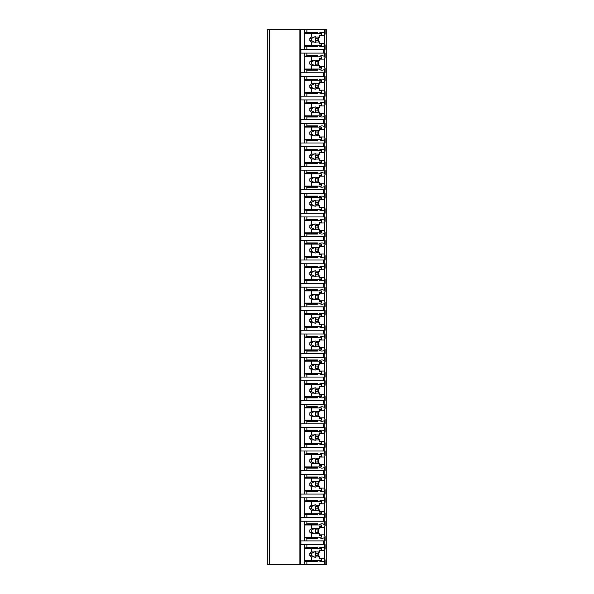 <?xml version="1.0" encoding="UTF-8"?>
<svg xmlns="http://www.w3.org/2000/svg" width="594" height="594" viewBox="0 0 594 594"><rect width="100%" height="100%" fill="white"/><g stroke="black" fill="none" stroke-linecap="round" stroke-linejoin="round"><path stroke-width="0.89" d="M326.73 29.7L267.27 29.7L267.27 564.3L326.73 564.3L326.73 29.7M269.617 29.7L269.617 564.3M324.242 29.7L324.242 32.9L325.133 34.125L324.242 34.912A8.895 6.289 90 0 1 324.74 35.707L324.74 43.355A8.895 6.289 90 0 1 324.242 44.149L325.133 44.936L325.133 49.361L324.242 49.361L324.242 56.304L325.133 57.529L325.133 53.104L300.906 53.104L300.906 49.361L304.715 49.361L304.715 46.087L304.217 46.087L304.217 32.974L304.715 32.974L304.715 29.7M304.715 53.104L304.715 56.385L304.217 56.385L304.217 69.491L304.715 69.491L304.715 72.765L300.906 72.765L300.906 76.515L304.715 76.515L304.715 79.789L304.217 79.789L304.217 92.894L304.715 92.894L304.715 96.176L300.906 96.176L300.906 99.918L304.715 99.918L304.715 103.193L304.217 103.193L304.217 116.305L304.715 116.305L304.715 119.58L300.906 119.58L300.906 123.322L304.715 123.322L304.715 126.604L304.217 126.604L304.217 139.709L304.715 139.709L304.715 142.983L300.906 142.983L300.906 146.733L304.715 146.733L304.715 150.007L304.217 150.007L304.217 163.112L304.715 163.112L304.715 166.394L300.906 166.394L300.906 170.136L304.715 170.136L304.715 173.418L304.217 173.418L304.217 186.523L304.715 186.523L304.715 189.798L300.906 189.798L300.906 193.547L304.715 193.547L304.715 196.822L304.217 196.822L304.217 209.927L304.715 209.927L304.715 213.209L300.906 213.209L300.906 216.951L304.715 216.951L304.715 220.226L304.217 220.226L304.217 233.338L304.715 233.338L304.715 236.612L300.906 236.612L300.906 240.355L304.715 240.355L304.715 243.637L304.217 243.637L304.217 256.742L304.715 256.742L304.715 260.016L300.906 260.016L300.906 263.766L304.715 263.766L304.715 267.04L304.217 267.04L304.217 280.145L304.715 280.145L304.715 283.427L300.906 283.427L300.906 287.169L304.715 287.169L304.715 290.444L304.217 290.444L304.217 303.556L304.715 303.556L304.715 306.831L300.906 306.831L300.906 310.573L304.715 310.573L304.715 313.855L304.217 313.855L304.217 326.96L304.715 326.96L304.715 330.234L300.906 330.234L300.906 333.984L304.715 333.984L304.715 337.258L304.217 337.258L304.217 350.363L304.715 350.363L304.715 353.645L300.906 353.645L300.906 357.388L304.715 357.388L304.715 360.662L304.217 360.662L304.217 373.774L304.715 373.774L304.715 377.049L300.906 377.049L300.906 380.791L304.715 380.791L304.715 384.073L304.217 384.073L304.217 397.178L304.715 397.178L304.715 400.453L300.906 400.453L300.906 404.202L304.715 404.202L304.715 407.477L304.217 407.477L304.217 420.582L304.715 420.582L304.715 423.864L300.906 423.864L300.906 427.606L304.715 427.606L304.715 430.888L304.217 430.888L304.217 443.993L304.715 443.993L304.715 447.267L300.906 447.267L300.906 451.017L304.715 451.017L304.715 454.291L304.217 454.291L304.217 467.396L304.715 467.396L304.715 470.678L300.906 470.678L300.906 474.42L304.715 474.42L304.715 477.695L304.217 477.695L304.217 490.807L304.715 490.807L304.715 494.082L300.906 494.082L300.906 497.824L304.715 497.824L304.715 501.106L304.217 501.106L304.217 514.211L304.715 514.211L304.715 517.485L300.906 517.485L300.906 521.235L304.715 521.235L304.715 524.509L304.217 524.509L304.217 537.615L304.715 537.615L304.715 540.896L300.906 540.896L300.906 544.639L304.715 544.639L304.715 547.913L304.217 547.913L304.217 561.026L304.715 561.026L304.715 564.3M319.609 558.293L324.74 558.293A8.895 6.289 90 0 1 324.242 559.088L325.133 559.875L324.242 561.1L324.242 564.3M325.133 549.064L325.133 544.639L324.242 544.639L324.242 547.839L325.133 549.064L324.242 549.851A8.895 6.289 90 0 1 324.74 550.645L319.609 550.645M325.133 525.653L325.133 521.235L324.242 521.235L324.242 524.435L325.133 525.653L324.242 526.44A8.895 6.289 90 0 1 324.74 527.242L324.74 534.882A8.895 6.289 90 0 1 324.242 535.684L325.133 536.471L324.242 537.696L324.242 540.896L304.715 540.896M325.133 536.471L325.133 540.896L324.242 540.896L324.242 544.639L304.715 544.639M325.133 502.249L325.133 497.824L324.242 497.824L324.242 501.024L325.133 502.249L324.242 503.036A8.895 6.289 90 0 1 324.74 503.838L324.74 511.479A8.895 6.289 90 0 1 324.242 512.28L325.133 513.067L324.242 514.285L324.242 517.485L304.715 517.485M325.133 513.067L325.133 517.485L324.242 517.485L324.242 521.235L304.715 521.235M325.133 478.846L325.133 474.42L324.242 474.42L324.242 477.621L325.133 478.846L324.242 479.633A8.895 6.289 90 0 1 324.74 480.427L324.74 488.075A8.895 6.289 90 0 1 324.242 488.869L325.133 489.656L324.242 490.882L324.242 494.082L304.715 494.082M325.133 489.656L325.133 494.082L324.242 494.082L324.242 497.824L304.715 497.824M325.133 455.435L325.133 451.017L324.242 451.017L324.242 454.217L325.133 455.435L324.242 456.222A8.895 6.289 90 0 1 324.74 457.024L324.74 464.664A8.895 6.289 90 0 1 324.242 465.466L325.133 466.253L324.242 467.478L324.242 470.678L304.715 470.678M325.133 466.253L325.133 470.678L324.242 470.678L324.242 474.42L304.715 474.42M325.133 432.031L325.133 427.606L324.242 427.606L324.242 430.806L325.133 432.031L324.242 432.818A8.895 6.289 90 0 1 324.74 433.62L324.74 441.26A8.895 6.289 90 0 1 324.242 442.055L325.133 442.842L324.242 444.067L324.242 447.267L304.715 447.267M325.133 442.842L325.133 447.267L324.242 447.267L324.242 451.017L304.715 451.017M325.133 408.627L325.133 404.202L324.242 404.202L324.242 407.402L325.133 408.627L324.242 409.415A8.895 6.289 90 0 1 324.74 410.209L324.74 417.849A8.895 6.289 90 0 1 324.242 418.651L325.133 419.438L324.242 420.663L324.242 423.864L304.715 423.864M325.133 419.438L325.133 423.864L324.242 423.864L324.242 427.606L304.715 427.606M325.133 385.216L325.133 380.791L324.242 380.791L324.242 383.991L325.133 385.216L324.242 386.003A8.895 6.289 90 0 1 324.74 386.805L324.74 394.446A8.895 6.289 90 0 1 324.242 395.248L325.133 396.035L324.242 397.252L324.242 400.453L304.715 400.453M325.133 396.035L325.133 400.453L324.242 400.453L324.242 404.202L304.715 404.202M325.133 361.813L325.133 357.388L324.242 357.388L324.242 360.588L325.133 361.813L324.242 362.6A8.895 6.289 90 0 1 324.74 363.402L324.74 371.042A8.895 6.289 90 0 1 324.242 371.837L325.133 372.624L324.242 373.849L324.242 377.049L304.715 377.049M325.133 372.624L325.133 377.049L324.242 377.049L324.242 380.791L304.715 380.791M325.133 338.402L325.133 333.984L324.242 333.984L324.242 337.184L325.133 338.402L324.242 339.189A8.895 6.289 90 0 1 324.74 339.991L324.74 347.631A8.895 6.289 90 0 1 324.242 348.433L325.133 349.22L324.242 350.445L324.242 353.645L304.715 353.645M325.133 349.22L325.133 353.645L324.242 353.645L324.242 357.388L304.715 357.388M325.133 314.998L325.133 310.573L324.242 310.573L324.242 313.773L325.133 314.998L324.242 315.785A8.895 6.289 90 0 1 324.74 316.587L324.74 324.227A8.895 6.289 90 0 1 324.242 325.029L325.133 325.816L324.242 327.034L324.242 330.234L304.715 330.234M325.133 325.816L325.133 330.234L324.242 330.234L324.242 333.984L304.715 333.984M325.133 291.595L325.133 287.169L324.242 287.169L324.242 290.369L325.133 291.595L324.242 292.382A8.895 6.289 90 0 1 324.74 293.176L324.74 300.824A8.895 6.289 90 0 1 324.242 301.618L325.133 302.405L324.242 303.631L324.242 306.831L304.715 306.831M325.133 302.405L325.133 306.831L324.242 306.831L324.242 310.573L304.715 310.573M325.133 268.184L325.133 263.766L324.242 263.766L324.242 266.966L325.133 268.184L324.242 268.971A8.895 6.289 90 0 1 324.74 269.773L324.74 277.413A8.895 6.289 90 0 1 324.242 278.215L325.133 279.002L324.242 280.227L324.242 283.427L304.715 283.427M325.133 279.002L325.133 283.427L324.242 283.427L324.242 287.169L304.715 287.169M325.133 244.78L325.133 240.355L324.242 240.355L324.242 243.555L325.133 244.78L324.242 245.567A8.895 6.289 90 0 1 324.74 246.369L324.74 254.009A8.895 6.289 90 0 1 324.242 254.811L325.133 255.598L324.242 256.816L324.242 260.016L304.715 260.016M325.133 255.598L325.133 260.016L324.242 260.016L324.242 263.766L304.715 263.766M325.133 221.376L325.133 216.951L324.242 216.951L324.242 220.151L325.133 221.376L324.242 222.163A8.895 6.289 90 0 1 324.74 222.958L324.74 230.598A8.895 6.289 90 0 1 324.242 231.4L325.133 232.187L324.242 233.412L324.242 236.612L304.715 236.612M325.133 232.187L325.133 236.612L324.242 236.612L324.242 240.355L304.715 240.355M325.133 197.965L325.133 193.547L324.242 193.547L324.242 196.748L325.133 197.965L324.242 198.752A8.895 6.289 90 0 1 324.74 199.554L324.74 207.195A8.895 6.289 90 0 1 324.242 207.997L325.133 208.784L324.242 210.009L324.242 213.209L304.715 213.209M325.133 208.784L325.133 213.209L324.242 213.209L324.242 216.951L304.715 216.951M325.133 174.562L325.133 170.136L324.242 170.136L324.242 173.337L325.133 174.562L324.242 175.349A8.895 6.289 90 0 1 324.74 176.151L324.74 183.791A8.895 6.289 90 0 1 324.242 184.585L325.133 185.373L324.242 186.598L324.242 189.798L304.715 189.798M325.133 185.373L325.133 189.798L324.242 189.798L324.242 193.547L304.715 193.547M325.133 151.158L325.133 146.733L324.242 146.733L324.242 149.933L325.133 151.158L324.242 151.945A8.895 6.289 90 0 1 324.74 152.74L324.74 160.38A8.895 6.289 90 0 1 324.242 161.182L325.133 161.969L324.242 163.194L324.242 166.394L304.715 166.394M325.133 161.969L325.133 166.394L324.242 166.394L324.242 170.136L304.715 170.136M325.133 127.747L325.133 123.322L324.242 123.322L324.242 126.522L325.133 127.747L324.242 128.534A8.895 6.289 90 0 1 324.74 129.336L324.74 136.976A8.895 6.289 90 0 1 324.242 137.778L325.133 138.565L324.242 139.783L324.242 142.983L304.715 142.983M325.133 138.565L325.133 142.983L324.242 142.983L324.242 146.733L304.715 146.733M325.133 104.344L325.133 99.918L324.242 99.918L324.242 103.118L325.133 104.344L324.242 105.131A8.895 6.289 90 0 1 324.74 105.925L324.74 113.573A8.895 6.289 90 0 1 324.242 114.367L325.133 115.154L324.242 116.379L324.242 119.58L304.715 119.58M325.133 115.154L325.133 119.58L324.242 119.58L324.242 123.322L304.715 123.322M325.133 80.933L325.133 76.515L324.242 76.515L324.242 79.715L325.133 80.933L324.242 81.72A8.895 6.289 90 0 1 324.74 82.521L324.74 90.162A8.895 6.289 90 0 1 324.242 90.964L325.133 91.751L324.242 92.976L324.242 96.176L304.715 96.176M325.133 91.751L325.133 96.176L324.242 96.176L324.242 99.918L304.715 99.918M325.133 57.529L324.242 58.316A8.895 6.289 90 0 1 324.74 59.118L324.74 66.758A8.895 6.289 90 0 1 324.242 67.56L325.133 68.347L324.242 69.565L324.242 72.765L304.715 72.765M325.133 68.347L325.133 72.765L324.242 72.765L324.242 76.515L304.715 76.515M325.133 44.936L324.242 46.161L324.242 49.361L304.715 49.361M318.807 560.558A8.895 6.289 90 0 0 321.926 561.724A8.895 6.289 90 0 0 324.242 561.1M324.74 558.293L324.74 550.645M323.247 53.104L323.247 49.361M305.873 561.026L316.461 561.026L317.456 561.724L306.868 561.724L304.715 561.026M306.868 561.724L306.868 564.3M304.715 32.974L306.868 32.276L317.456 32.276L317.456 33.442M306.868 29.7L306.868 32.276M306.868 544.639L306.868 547.215L317.456 547.215L316.461 547.913L305.873 547.913L306.868 547.215M305.873 547.913L304.715 547.913M317.456 537.147L317.456 538.32L306.868 538.32L304.715 537.615M306.868 538.32L306.868 540.896M306.868 521.235L306.868 523.804L317.456 523.804L317.456 524.977M304.715 524.509L306.868 523.804M317.456 513.743L317.456 514.916L306.868 514.916L304.715 514.211M306.868 514.916L306.868 517.485M306.868 497.824L306.868 500.4L317.456 500.4L317.456 501.574M304.715 501.106L306.868 500.4M317.456 490.34L317.456 491.505L306.868 491.505L304.715 490.807M306.868 491.505L306.868 494.082M306.868 474.42L306.868 476.997L317.456 476.997L317.456 478.163M304.715 477.695L306.868 476.997M317.456 466.929L317.456 468.102L306.868 468.102L304.715 467.396M306.868 468.102L306.868 470.678M306.868 451.017L306.868 453.586L317.456 453.586L317.456 454.759M304.715 454.291L306.868 453.586M317.456 443.525L317.456 444.691L306.868 444.691L304.715 443.993M306.868 444.691L306.868 447.267M306.868 427.606L306.868 430.182L317.456 430.182L317.456 431.355M304.715 430.888L306.868 430.182M317.456 420.114L317.456 421.287L306.868 421.287L304.715 420.582M306.868 421.287L306.868 423.864M306.868 404.202L306.868 406.779L317.456 406.779L317.456 407.944M304.715 407.477L306.868 406.779M317.456 396.71L317.456 397.883L306.868 397.883L304.715 397.178M306.868 397.883L306.868 400.453M306.868 380.791L306.868 383.368L317.456 383.368L317.456 384.541M304.715 384.073L306.868 383.368M317.456 373.307L317.456 374.472L306.868 374.472L304.715 373.774M306.868 374.472L306.868 377.049M306.868 357.388L306.868 359.964L317.456 359.964L317.456 361.13M304.715 360.662L306.868 359.964M317.456 349.896L317.456 351.069L306.868 351.069L304.715 350.363M306.868 351.069L306.868 353.645M306.868 333.984L306.868 336.553L317.456 336.553L317.456 337.726M304.715 337.258L306.868 336.553M317.456 326.492L317.456 327.665L306.868 327.665L304.715 326.96M306.868 327.665L306.868 330.234M306.868 310.573L306.868 313.149L317.456 313.149L317.456 314.323M304.715 313.855L306.868 313.149M317.456 303.089L317.456 304.254L306.868 304.254L304.715 303.556M306.868 304.254L306.868 306.831M306.868 287.169L306.868 289.746L317.456 289.746L317.456 290.912M304.715 290.444L306.868 289.746M317.456 279.677L317.456 280.851L306.868 280.851L304.715 280.145M306.868 280.851L306.868 283.427M306.868 263.766L306.868 266.335L317.456 266.335L317.456 267.508M304.715 267.04L306.868 266.335M317.456 256.274L317.456 257.447L306.868 257.447L304.715 256.742M306.868 257.447L306.868 260.016M306.868 240.355L306.868 242.931L317.456 242.931L317.456 244.104M304.715 243.637L306.868 242.931M317.456 232.87L317.456 234.036L306.868 234.036L304.715 233.338M306.868 234.036L306.868 236.612M306.868 216.951L306.868 219.528L317.456 219.528L317.456 220.693M304.715 220.226L306.868 219.528M317.456 209.459L317.456 210.632L306.868 210.632L304.715 209.927M306.868 210.632L306.868 213.209M306.868 193.547L306.868 196.117L317.456 196.117L317.456 197.29M304.715 196.822L306.868 196.117M317.456 186.056L317.456 187.221L306.868 187.221L304.715 186.523M306.868 187.221L306.868 189.798M306.868 170.136L306.868 172.713L317.456 172.713L317.456 173.886M304.715 173.418L306.868 172.713M317.456 162.645L317.456 163.818L306.868 163.818L304.715 163.112M306.868 163.818L306.868 166.394M306.868 146.733L306.868 149.309L317.456 149.309L317.456 150.475M304.715 150.007L306.868 149.309M317.456 139.241L317.456 140.414L306.868 140.414L304.715 139.709M306.868 140.414L306.868 142.983M306.868 123.322L306.868 125.898L317.456 125.898L317.456 127.071M304.715 126.604L306.868 125.898M317.456 115.837L317.456 117.003L306.868 117.003L304.715 116.305M306.868 117.003L306.868 119.58M306.868 99.918L306.868 102.495L317.456 102.495L317.456 103.66M304.715 103.193L306.868 102.495M317.456 92.426L317.456 93.6L306.868 93.6L304.715 92.894M306.868 93.6L306.868 96.176M306.868 76.515L306.868 79.084L317.456 79.084L317.456 80.257M304.715 79.789L306.868 79.084M317.456 69.023L317.456 70.196L306.868 70.196L304.715 69.491M306.868 70.196L306.868 72.765M306.868 53.104L306.868 55.68L317.456 55.68L317.456 56.853M304.715 56.385L306.868 55.68M317.456 45.619L317.456 46.785L306.868 46.785L304.715 46.087M306.868 46.785L306.868 49.361M317.456 560.558L317.456 561.724M324.242 32.9A8.895 6.289 90 0 0 321.926 32.276A8.895 6.289 90 0 0 318.807 33.442M324.242 547.839A8.895 6.289 90 0 0 321.926 547.215A8.895 6.289 90 0 0 318.807 548.381M317.456 547.215L317.456 548.381M318.807 537.147A8.895 6.289 90 0 0 321.926 538.32A8.895 6.289 90 0 0 324.242 537.696M324.242 524.435A8.895 6.289 90 0 0 321.926 523.804A8.895 6.289 90 0 0 318.807 524.977M318.807 513.743A8.895 6.289 90 0 0 321.926 514.916A8.895 6.289 90 0 0 324.242 514.285M324.242 501.024A8.895 6.289 90 0 0 321.926 500.4A8.895 6.289 90 0 0 318.807 501.574M318.807 490.34A8.895 6.289 90 0 0 321.926 491.505A8.895 6.289 90 0 0 324.242 490.882M324.242 477.621A8.895 6.289 90 0 0 321.926 476.997A8.895 6.289 90 0 0 318.807 478.163M318.807 466.929A8.895 6.289 90 0 0 321.926 468.102A8.895 6.289 90 0 0 324.242 467.478M324.242 454.217A8.895 6.289 90 0 0 321.926 453.586A8.895 6.289 90 0 0 318.807 454.759M318.807 443.525A8.895 6.289 90 0 0 321.926 444.691A8.895 6.289 90 0 0 324.242 444.067M324.242 430.806A8.895 6.289 90 0 0 321.926 430.182A8.895 6.289 90 0 0 318.807 431.355M318.807 420.114A8.895 6.289 90 0 0 321.926 421.287A8.895 6.289 90 0 0 324.242 420.663M324.242 407.402A8.895 6.289 90 0 0 321.926 406.779A8.895 6.289 90 0 0 318.807 407.944M318.807 396.71A8.895 6.289 90 0 0 321.926 397.883A8.895 6.289 90 0 0 324.242 397.252M324.242 383.991A8.895 6.289 90 0 0 321.926 383.368A8.895 6.289 90 0 0 318.807 384.541M318.807 373.307A8.895 6.289 90 0 0 321.926 374.472A8.895 6.289 90 0 0 324.242 373.849M324.242 360.588A8.895 6.289 90 0 0 321.926 359.964A8.895 6.289 90 0 0 318.807 361.13M318.807 349.896A8.895 6.289 90 0 0 321.926 351.069A8.895 6.289 90 0 0 324.242 350.445M324.242 337.184A8.895 6.289 90 0 0 321.926 336.553A8.895 6.289 90 0 0 318.807 337.726M318.807 326.492A8.895 6.289 90 0 0 321.926 327.665A8.895 6.289 90 0 0 324.242 327.034M324.242 313.773A8.895 6.289 90 0 0 321.926 313.149A8.895 6.289 90 0 0 318.807 314.323M318.807 303.089A8.895 6.289 90 0 0 321.926 304.254A8.895 6.289 90 0 0 324.242 303.631M324.242 290.369A8.895 6.289 90 0 0 321.926 289.746A8.895 6.289 90 0 0 318.807 290.912M318.807 279.677A8.895 6.289 90 0 0 321.926 280.851A8.895 6.289 90 0 0 324.242 280.227M324.242 266.966A8.895 6.289 90 0 0 321.926 266.335A8.895 6.289 90 0 0 318.807 267.508M318.807 256.274A8.895 6.289 90 0 0 321.926 257.447A8.895 6.289 90 0 0 324.242 256.816M324.242 243.555A8.895 6.289 90 0 0 321.926 242.931A8.895 6.289 90 0 0 318.807 244.104M318.807 232.87A8.895 6.289 90 0 0 321.926 234.036A8.895 6.289 90 0 0 324.242 233.412M324.242 220.151A8.895 6.289 90 0 0 321.926 219.528A8.895 6.289 90 0 0 318.807 220.693M318.807 209.459A8.895 6.289 90 0 0 321.926 210.632A8.895 6.289 90 0 0 324.242 210.009M324.242 196.748A8.895 6.289 90 0 0 321.926 196.117A8.895 6.289 90 0 0 318.807 197.29M318.807 186.056A8.895 6.289 90 0 0 321.926 187.221A8.895 6.289 90 0 0 324.242 186.598M324.242 173.337A8.895 6.289 90 0 0 321.926 172.713A8.895 6.289 90 0 0 318.807 173.886M318.807 162.645A8.895 6.289 90 0 0 321.926 163.818A8.895 6.289 90 0 0 324.242 163.194M324.242 149.933A8.895 6.289 90 0 0 321.926 149.309A8.895 6.289 90 0 0 318.807 150.475M318.807 139.241A8.895 6.289 90 0 0 321.926 140.414A8.895 6.289 90 0 0 324.242 139.783M324.242 126.522A8.895 6.289 90 0 0 321.926 125.898A8.895 6.289 90 0 0 318.807 127.071M318.807 115.837A8.895 6.289 90 0 0 321.926 117.003A8.895 6.289 90 0 0 324.242 116.379M324.242 103.118A8.895 6.289 90 0 0 321.926 102.495A8.895 6.289 90 0 0 318.807 103.66M318.807 92.426A8.895 6.289 90 0 0 321.926 93.6A8.895 6.289 90 0 0 324.242 92.976M324.242 79.715A8.895 6.289 90 0 0 321.926 79.084A8.895 6.289 90 0 0 318.807 80.257M318.807 69.023A8.895 6.289 90 0 0 321.926 70.196A8.895 6.289 90 0 0 324.242 69.565M324.242 56.304A8.895 6.289 90 0 0 321.926 55.68A8.895 6.289 90 0 0 318.807 56.853M318.807 45.619A8.895 6.289 90 0 0 321.926 46.785A8.895 6.289 90 0 0 324.242 46.161M309.184 561.026L309.184 560.558M309.184 548.381L309.184 547.913M318.614 556.17L318.614 552.769M304.217 548.381L321.428 548.381L321.428 550.022L319.609 550.022L319.609 551.975L316.149 551.975A2.807 1.982 90 0 0 315.243 551.663A2.807 1.982 90 0 0 314.33 551.975L311.501 551.975L309.845 553.296L309.845 555.642L311.776 555.642L314.33 556.964L311.501 556.964L311.501 560.558L321.428 560.558L321.428 558.917L319.609 558.917L319.609 556.964L316.149 556.964L315.392 555.642L317.953 555.642L319.609 556.964M311.501 548.381L311.501 551.975M314.33 556.964A2.807 1.982 90 0 0 315.243 557.276A2.807 1.982 90 0 0 316.149 556.964M319.609 551.975L317.953 553.296L317.953 555.642M315.392 555.642A2.807 1.982 90 0 0 315.392 553.296L317.953 553.296M315.392 553.296L316.149 551.975M314.33 551.975L311.776 553.296A2.807 1.982 90 0 0 311.776 555.642M309.845 553.296L311.776 553.296M309.845 555.642L311.501 556.964M304.217 560.558L311.501 560.558M305.873 32.974L316.461 32.974L317.456 32.276M317.456 46.785L316.461 46.087L305.873 46.087M309.184 46.087L309.184 45.619M309.184 33.442L309.184 32.974M318.614 41.231L318.614 37.83M324.74 43.355L319.609 43.355M324.74 35.707L319.609 35.707M304.217 33.442L321.428 33.442L321.428 35.083L319.609 35.083L319.609 37.036L316.149 37.036A2.807 1.982 90 0 0 315.243 36.724A2.807 1.982 90 0 0 314.33 37.036L311.501 37.036L309.845 38.358L309.845 40.704L311.776 40.704L314.33 42.026L311.501 42.026L311.501 45.619L321.428 45.619L321.428 43.978L319.609 43.978L319.609 42.026L316.149 42.026L315.392 40.704L317.953 40.704L319.609 42.026M311.501 33.442L311.501 37.036M314.33 42.026A2.807 1.982 90 0 0 315.243 42.337A2.807 1.982 90 0 0 316.149 42.026M319.609 37.036L317.953 38.358L317.953 40.704M315.392 40.704A2.807 1.982 90 0 0 315.392 38.358L317.953 38.358M315.392 38.358L316.149 37.036M314.33 37.036L311.776 38.358A2.807 1.982 90 0 0 311.776 40.704M309.845 38.358L311.776 38.358M309.845 40.704L311.501 42.026M304.217 45.619L311.501 45.619M323.247 544.639L323.247 540.896M317.456 538.32L316.461 537.615L305.873 537.615M305.873 524.509L316.461 524.509L317.456 523.804M309.184 524.977L309.184 524.509M324.74 527.242L319.609 527.242M324.74 534.882L319.609 534.882M318.614 532.766L318.614 529.365M309.184 537.615L309.184 537.147M304.217 524.977L321.428 524.977L321.428 526.618L319.609 526.618L319.609 528.571L316.149 528.571A2.807 1.982 90 0 0 315.243 528.252A2.807 1.982 90 0 0 314.33 528.571L311.501 528.571L309.845 529.893L309.845 532.231L311.776 532.231L314.33 533.561L311.501 533.561L311.501 537.147L321.428 537.147L321.428 535.513L319.609 535.513L319.609 533.561L316.149 533.561L315.392 532.231L317.953 532.231L319.609 533.561M311.501 524.977L311.501 528.571M314.33 533.561A2.807 1.982 90 0 0 315.243 533.872A2.807 1.982 90 0 0 316.149 533.561M319.609 528.571L317.953 529.893L317.953 532.231M315.392 532.231A2.807 1.982 90 0 0 315.392 529.893L317.953 529.893M315.392 529.893L316.149 528.571M314.33 528.571L311.776 529.893A2.807 1.982 90 0 0 311.776 532.231M309.845 529.893L311.776 529.893M309.845 532.231L311.501 533.561M304.217 537.147L311.501 537.147M323.247 521.235L323.247 517.485M317.456 514.916L316.461 514.211L305.873 514.211M305.873 501.106L316.461 501.106L317.456 500.4M309.184 501.574L309.184 501.106M324.74 503.838L319.609 503.838M324.74 511.479L319.609 511.479M318.614 509.355L318.614 505.954M309.184 514.211L309.184 513.743M304.217 501.574L321.428 501.574L321.428 503.207L319.609 503.207L319.609 505.16L316.149 505.16A2.807 1.982 90 0 0 315.243 504.848A2.807 1.982 90 0 0 314.33 505.16L311.501 505.16L309.845 506.489L309.845 508.828L311.776 508.828L314.33 510.149L311.501 510.149L311.501 513.743L321.428 513.743L321.428 512.102L319.609 512.102L319.609 510.149L316.149 510.149L315.392 508.828L317.953 508.828L319.609 510.149M311.501 501.574L311.501 505.16M314.33 510.149A2.807 1.982 90 0 0 315.243 510.469A2.807 1.982 90 0 0 316.149 510.149M319.609 505.16L317.953 506.489L317.953 508.828M315.392 508.828A2.807 1.982 90 0 0 315.392 506.489L317.953 506.489M315.392 506.489L316.149 505.16M314.33 505.16L311.776 506.489A2.807 1.982 90 0 0 311.776 508.828M309.845 506.489L311.776 506.489M309.845 508.828L311.501 510.149M304.217 513.743L311.501 513.743M323.247 497.824L323.247 494.082M317.456 491.505L316.461 490.807L305.873 490.807M305.873 477.695L316.461 477.695L317.456 476.997M309.184 478.163L309.184 477.695M324.74 480.427L319.609 480.427M324.74 488.075L319.609 488.075M318.614 485.951L318.614 482.551M309.184 490.807L309.184 490.34M304.217 478.163L321.428 478.163L321.428 479.804L319.609 479.804L319.609 481.756L316.149 481.756A2.807 1.982 90 0 0 315.243 481.444A2.807 1.982 90 0 0 314.33 481.756L311.501 481.756L309.845 483.078L309.845 485.424L311.776 485.424L314.33 486.746L311.501 486.746L311.501 490.34L321.428 490.34L321.428 488.699L319.609 488.699L319.609 486.746L316.149 486.746L315.392 485.424L317.953 485.424L319.609 486.746M311.501 478.163L311.501 481.756M314.33 486.746A2.807 1.982 90 0 0 315.243 487.058A2.807 1.982 90 0 0 316.149 486.746M319.609 481.756L317.953 483.078L317.953 485.424M315.392 485.424A2.807 1.982 90 0 0 315.392 483.078L317.953 483.078M315.392 483.078L316.149 481.756M314.33 481.756L311.776 483.078A2.807 1.982 90 0 0 311.776 485.424M309.845 483.078L311.776 483.078M309.845 485.424L311.501 486.746M304.217 490.34L311.501 490.34M323.247 474.42L323.247 470.678M317.456 468.102L316.461 467.396L305.873 467.396M305.873 454.291L316.461 454.291L317.456 453.586M309.184 454.759L309.184 454.291M324.74 457.024L319.609 457.024M324.74 464.664L319.609 464.664M318.614 462.548L318.614 459.147M309.184 467.396L309.184 466.929M304.217 454.759L321.428 454.759L321.428 456.4L319.609 456.4L319.609 458.353L316.149 458.353A2.807 1.982 90 0 0 315.243 458.033A2.807 1.982 90 0 0 314.33 458.353L311.501 458.353L309.845 459.674L309.845 462.013L311.776 462.013L314.33 463.342L311.501 463.342L311.501 466.929L321.428 466.929L321.428 465.288L319.609 465.288L319.609 463.342L316.149 463.342L315.392 462.013L317.953 462.013L319.609 463.342M311.501 454.759L311.501 458.353M314.33 463.342A2.807 1.982 90 0 0 315.243 463.654A2.807 1.982 90 0 0 316.149 463.342M319.609 458.353L317.953 459.674L317.953 462.013M315.392 462.013A2.807 1.982 90 0 0 315.392 459.674L317.953 459.674M315.392 459.674L316.149 458.353M314.33 458.353L311.776 459.674A2.807 1.982 90 0 0 311.776 462.013M309.845 459.674L311.776 459.674M309.845 462.013L311.501 463.342M304.217 466.929L311.501 466.929M323.247 451.017L323.247 447.267M317.456 444.691L316.461 443.993L305.873 443.993M305.873 430.888L316.461 430.888L317.456 430.182M309.184 431.355L309.184 430.888M324.74 433.62L319.609 433.62M324.74 441.26L319.609 441.26M318.614 439.137L318.614 435.736M309.184 443.993L309.184 443.525M304.217 431.355L321.428 431.355L321.428 432.989L319.609 432.989L319.609 434.942L316.149 434.942A2.807 1.982 90 0 0 315.243 434.63A2.807 1.982 90 0 0 314.33 434.942L311.501 434.942L309.845 436.271L309.845 438.61L311.776 438.61L314.33 439.931L311.501 439.931L311.501 443.525L321.428 443.525L321.428 441.884L319.609 441.884L319.609 439.931L316.149 439.931L315.392 438.61L317.953 438.61L319.609 439.931M311.501 431.355L311.501 434.942M314.33 439.931A2.807 1.982 90 0 0 315.243 440.243A2.807 1.982 90 0 0 316.149 439.931M319.609 434.942L317.953 436.271L317.953 438.61M315.392 438.61A2.807 1.982 90 0 0 315.392 436.271L317.953 436.271M315.392 436.271L316.149 434.942M314.33 434.942L311.776 436.271A2.807 1.982 90 0 0 311.776 438.61M309.845 436.271L311.776 436.271M309.845 438.61L311.501 439.931M304.217 443.525L311.501 443.525M323.247 427.606L323.247 423.864M317.456 421.287L316.461 420.582L305.873 420.582M305.873 407.477L316.461 407.477L317.456 406.779M309.184 407.944L309.184 407.477M324.74 410.209L319.609 410.209M324.74 417.849L319.609 417.849M318.614 415.733L318.614 412.333M309.184 420.582L309.184 420.114M304.217 407.944L321.428 407.944L321.428 409.585L319.609 409.585L319.609 411.538L316.149 411.538A2.807 1.982 90 0 0 315.243 411.226A2.807 1.982 90 0 0 314.33 411.538L311.501 411.538L309.845 412.86L309.845 415.199L311.776 415.199L314.33 416.528L311.501 416.528L311.501 420.114L321.428 420.114L321.428 418.48L319.609 418.48L319.609 416.528L316.149 416.528L315.392 415.199L317.953 415.199L319.609 416.528M311.501 407.944L311.501 411.538M314.33 416.528A2.807 1.982 90 0 0 315.243 416.839A2.807 1.982 90 0 0 316.149 416.528M319.609 411.538L317.953 412.86L317.953 415.199M315.392 415.199A2.807 1.982 90 0 0 315.392 412.86L317.953 412.86M315.392 412.86L316.149 411.538M314.33 411.538L311.776 412.86A2.807 1.982 90 0 0 311.776 415.199M309.845 412.86L311.776 412.86M309.845 415.199L311.501 416.528M304.217 420.114L311.501 420.114M323.247 404.202L323.247 400.453M317.456 397.883L316.461 397.178L305.873 397.178M305.873 384.073L316.461 384.073L317.456 383.368M309.184 384.541L309.184 384.073M324.74 386.805L319.609 386.805M324.74 394.446L319.609 394.446M318.614 392.322L318.614 388.921M309.184 397.178L309.184 396.71M304.217 384.541L321.428 384.541L321.428 386.182L319.609 386.182L319.609 388.127L316.149 388.127A2.807 1.982 90 0 0 315.243 387.815A2.807 1.982 90 0 0 314.33 388.127L311.501 388.127L309.845 389.456L309.845 391.795L311.776 391.795L314.33 393.117L311.501 393.117L311.501 396.71L321.428 396.71L321.428 395.069L319.609 395.069L319.609 393.117L316.149 393.117L315.392 391.795L317.953 391.795L319.609 393.117M311.501 384.541L311.501 388.127M314.33 393.117A2.807 1.982 90 0 0 315.243 393.436A2.807 1.982 90 0 0 316.149 393.117M319.609 388.127L317.953 389.456L317.953 391.795M315.392 391.795A2.807 1.982 90 0 0 315.392 389.456L317.953 389.456M315.392 389.456L316.149 388.127M314.33 388.127L311.776 389.456A2.807 1.982 90 0 0 311.776 391.795M309.845 389.456L311.776 389.456M309.845 391.795L311.501 393.117M304.217 396.71L311.501 396.71M323.247 380.791L323.247 377.049M317.456 374.472L316.461 373.774L305.873 373.774M305.873 360.662L316.461 360.662L317.456 359.964M309.184 361.13L309.184 360.662M324.74 363.402L319.609 363.402M324.74 371.042L319.609 371.042M318.614 368.919L318.614 365.518M309.184 373.774L309.184 373.307M304.217 361.13L321.428 361.13L321.428 362.771L319.609 362.771L319.609 364.723L316.149 364.723A2.807 1.982 90 0 0 315.243 364.412A2.807 1.982 90 0 0 314.33 364.723L311.501 364.723L309.845 366.045L309.845 368.391L311.776 368.391L314.33 369.713L311.501 369.713L311.501 373.307L321.428 373.307L321.428 371.666L319.609 371.666L319.609 369.713L316.149 369.713L315.392 368.391L317.953 368.391L319.609 369.713M311.501 361.13L311.501 364.723M314.33 369.713A2.807 1.982 90 0 0 315.243 370.025A2.807 1.982 90 0 0 316.149 369.713M319.609 364.723L317.953 366.045L317.953 368.391M315.392 368.391A2.807 1.982 90 0 0 315.392 366.045L317.953 366.045M315.392 366.045L316.149 364.723M314.33 364.723L311.776 366.045A2.807 1.982 90 0 0 311.776 368.391M309.845 366.045L311.776 366.045M309.845 368.391L311.501 369.713M304.217 373.307L311.501 373.307M323.247 357.388L323.247 353.645M317.456 351.069L316.461 350.363L305.873 350.363M305.873 337.258L316.461 337.258L317.456 336.553M309.184 337.726L309.184 337.258M324.74 339.991L319.609 339.991M324.74 347.631L319.609 347.631M318.614 345.515L318.614 342.114M309.184 350.363L309.184 349.896M304.217 337.726L321.428 337.726L321.428 339.367L319.609 339.367L319.609 341.32L316.149 341.32A2.807 1.982 90 0 0 315.243 341.001A2.807 1.982 90 0 0 314.33 341.32L311.501 341.32L309.845 342.641L309.845 344.98L311.776 344.98L314.33 346.309L311.501 346.309L311.501 349.896L321.428 349.896L321.428 348.262L319.609 348.262L319.609 346.309L316.149 346.309L315.392 344.98L317.953 344.98L319.609 346.309M311.501 337.726L311.501 341.32M314.33 346.309A2.807 1.982 90 0 0 315.243 346.621A2.807 1.982 90 0 0 316.149 346.309M319.609 341.32L317.953 342.641L317.953 344.98M315.392 344.98A2.807 1.982 90 0 0 315.392 342.641L317.953 342.641M315.392 342.641L316.149 341.32M314.33 341.32L311.776 342.641A2.807 1.982 90 0 0 311.776 344.98M309.845 342.641L311.776 342.641M309.845 344.98L311.501 346.309M304.217 349.896L311.501 349.896M323.247 333.984L323.247 330.234M317.456 327.665L316.461 326.96L305.873 326.96M305.873 313.855L316.461 313.855L317.456 313.149M309.184 314.323L309.184 313.855M324.74 316.587L319.609 316.587M324.74 324.227L319.609 324.227M318.614 322.104L318.614 318.703M309.184 326.96L309.184 326.492M304.217 314.323L321.428 314.323L321.428 315.956L319.609 315.956L319.609 317.909L316.149 317.909A2.807 1.982 90 0 0 315.243 317.597A2.807 1.982 90 0 0 314.33 317.909L311.501 317.909L309.845 319.238L309.845 321.577L311.776 321.577L314.33 322.898L311.501 322.898L311.501 326.492L321.428 326.492L321.428 324.851L319.609 324.851L319.609 322.898L316.149 322.898L315.392 321.577L317.953 321.577L319.609 322.898M311.501 314.323L311.501 317.909M314.33 322.898A2.807 1.982 90 0 0 315.243 323.218A2.807 1.982 90 0 0 316.149 322.898M319.609 317.909L317.953 319.238L317.953 321.577M315.392 321.577A2.807 1.982 90 0 0 315.392 319.238L317.953 319.238M315.392 319.238L316.149 317.909M314.33 317.909L311.776 319.238A2.807 1.982 90 0 0 311.776 321.577M309.845 319.238L311.776 319.238M309.845 321.577L311.501 322.898M304.217 326.492L311.501 326.492M323.247 310.573L323.247 306.831M317.456 304.254L316.461 303.556L305.873 303.556M305.873 290.444L316.461 290.444L317.456 289.746M309.184 290.912L309.184 290.444M324.74 293.176L319.609 293.176M324.74 300.824L319.609 300.824M318.614 298.7L318.614 295.3M309.184 303.556L309.184 303.089M304.217 290.912L321.428 290.912L321.428 292.552L319.609 292.552L319.609 294.505L316.149 294.505A2.807 1.982 90 0 0 315.243 294.193A2.807 1.982 90 0 0 314.33 294.505L311.501 294.505L309.845 295.827L309.845 298.173L311.776 298.173L314.33 299.495L311.501 299.495L311.501 303.089L321.428 303.089L321.428 301.448L319.609 301.448L319.609 299.495L316.149 299.495L315.392 298.173L317.953 298.173L319.609 299.495M311.501 290.912L311.501 294.505M314.33 299.495A2.807 1.982 90 0 0 315.243 299.807A2.807 1.982 90 0 0 316.149 299.495M319.609 294.505L317.953 295.827L317.953 298.173M315.392 298.173A2.807 1.982 90 0 0 315.392 295.827L317.953 295.827M315.392 295.827L316.149 294.505M314.33 294.505L311.776 295.827A2.807 1.982 90 0 0 311.776 298.173M309.845 295.827L311.776 295.827M309.845 298.173L311.501 299.495M304.217 303.089L311.501 303.089M323.247 287.169L323.247 283.427M317.456 280.851L316.461 280.145L305.873 280.145M305.873 267.04L316.461 267.04L317.456 266.335M309.184 267.508L309.184 267.04M324.74 269.773L319.609 269.773M324.74 277.413L319.609 277.413M318.614 275.297L318.614 271.896M309.184 280.145L309.184 279.677M304.217 267.508L321.428 267.508L321.428 269.149L319.609 269.149L319.609 271.102L316.149 271.102A2.807 1.982 90 0 0 315.243 270.782A2.807 1.982 90 0 0 314.33 271.102L311.501 271.102L309.845 272.423L309.845 274.762L311.776 274.762L314.33 276.091L311.501 276.091L311.501 279.677L321.428 279.677L321.428 278.044L319.609 278.044L319.609 276.091L316.149 276.091L315.392 274.762L317.953 274.762L319.609 276.091M311.501 267.508L311.501 271.102M314.33 276.091A2.807 1.982 90 0 0 315.243 276.403A2.807 1.982 90 0 0 316.149 276.091M319.609 271.102L317.953 272.423L317.953 274.762M315.392 274.762A2.807 1.982 90 0 0 315.392 272.423L317.953 272.423M315.392 272.423L316.149 271.102M314.33 271.102L311.776 272.423A2.807 1.982 90 0 0 311.776 274.762M309.845 272.423L311.776 272.423M309.845 274.762L311.501 276.091M304.217 279.677L311.501 279.677M323.247 263.766L323.247 260.016M317.456 257.447L316.461 256.742L305.873 256.742M305.873 243.637L316.461 243.637L317.456 242.931M309.184 244.104L309.184 243.637M324.74 246.369L319.609 246.369M324.74 254.009L319.609 254.009M318.614 251.886L318.614 248.485M309.184 256.742L309.184 256.274M304.217 244.104L321.428 244.104L321.428 245.738L319.609 245.738L319.609 247.691L316.149 247.691A2.807 1.982 90 0 0 315.243 247.379A2.807 1.982 90 0 0 314.33 247.691L311.501 247.691L309.845 249.02L309.845 251.359L311.776 251.359L314.33 252.68L311.501 252.68L311.501 256.274L321.428 256.274L321.428 254.633L319.609 254.633L319.609 252.68L316.149 252.68L315.392 251.359L317.953 251.359L319.609 252.68M311.501 244.104L311.501 247.691M314.33 252.68A2.807 1.982 90 0 0 315.243 252.999A2.807 1.982 90 0 0 316.149 252.68M319.609 247.691L317.953 249.02L317.953 251.359M315.392 251.359A2.807 1.982 90 0 0 315.392 249.02L317.953 249.02M315.392 249.02L316.149 247.691M314.33 247.691L311.776 249.02A2.807 1.982 90 0 0 311.776 251.359M309.845 249.02L311.776 249.02M309.845 251.359L311.501 252.68M304.217 256.274L311.501 256.274M323.247 240.355L323.247 236.612M317.456 234.036L316.461 233.338L305.873 233.338M305.873 220.226L316.461 220.226L317.456 219.528M309.184 220.693L309.184 220.226M324.74 222.958L319.609 222.958M324.74 230.598L319.609 230.598M318.614 228.482L318.614 225.081M309.184 233.338L309.184 232.87M304.217 220.693L321.428 220.693L321.428 222.334L319.609 222.334L319.609 224.287L316.149 224.287A2.807 1.982 90 0 0 315.243 223.975A2.807 1.982 90 0 0 314.33 224.287L311.501 224.287L309.845 225.609L309.845 227.955L311.776 227.955L314.33 229.277L311.501 229.277L311.501 232.87L321.428 232.87L321.428 231.229L319.609 231.229L319.609 229.277L316.149 229.277L315.392 227.955L317.953 227.955L319.609 229.277M311.501 220.693L311.501 224.287M314.33 229.277A2.807 1.982 90 0 0 315.243 229.588A2.807 1.982 90 0 0 316.149 229.277M319.609 224.287L317.953 225.609L317.953 227.955M315.392 227.955A2.807 1.982 90 0 0 315.392 225.609L317.953 225.609M315.392 225.609L316.149 224.287M314.33 224.287L311.776 225.609A2.807 1.982 90 0 0 311.776 227.955M309.845 225.609L311.776 225.609M309.845 227.955L311.501 229.277M304.217 232.87L311.501 232.87M323.247 216.951L323.247 213.209M317.456 210.632L316.461 209.927L305.873 209.927M305.873 196.822L316.461 196.822L317.456 196.117M309.184 197.29L309.184 196.822M324.74 199.554L319.609 199.554M324.74 207.195L319.609 207.195M318.614 205.078L318.614 201.678M309.184 209.927L309.184 209.459M304.217 197.29L321.428 197.29L321.428 198.931L319.609 198.931L319.609 200.883L316.149 200.883A2.807 1.982 90 0 0 315.243 200.564A2.807 1.982 90 0 0 314.33 200.883L311.501 200.883L309.845 202.205L309.845 204.544L311.776 204.544L314.33 205.873L311.501 205.873L311.501 209.459L321.428 209.459L321.428 207.818L319.609 207.818L319.609 205.873L316.149 205.873L315.392 204.544L317.953 204.544L319.609 205.873M311.501 197.29L311.501 200.883M314.33 205.873A2.807 1.982 90 0 0 315.243 206.185A2.807 1.982 90 0 0 316.149 205.873M319.609 200.883L317.953 202.205L317.953 204.544M315.392 204.544A2.807 1.982 90 0 0 315.392 202.205L317.953 202.205M315.392 202.205L316.149 200.883M314.33 200.883L311.776 202.205A2.807 1.982 90 0 0 311.776 204.544M309.845 202.205L311.776 202.205M309.845 204.544L311.501 205.873M304.217 209.459L311.501 209.459M323.247 193.547L323.247 189.798M317.456 187.221L316.461 186.523L305.873 186.523M305.873 173.418L316.461 173.418L317.456 172.713M309.184 173.886L309.184 173.418M324.74 176.151L319.609 176.151M324.74 183.791L319.609 183.791M318.614 181.667L318.614 178.267M309.184 186.523L309.184 186.056M304.217 173.886L321.428 173.886L321.428 175.52L319.609 175.52L319.609 177.472L316.149 177.472A2.807 1.982 90 0 0 315.243 177.161A2.807 1.982 90 0 0 314.33 177.472L311.501 177.472L309.845 178.801L309.845 181.14L311.776 181.14L314.33 182.462L311.501 182.462L311.501 186.056L321.428 186.056L321.428 184.415L319.609 184.415L319.609 182.462L316.149 182.462L315.392 181.14L317.953 181.14L319.609 182.462M311.501 173.886L311.501 177.472M314.33 182.462A2.807 1.982 90 0 0 315.243 182.774A2.807 1.982 90 0 0 316.149 182.462M319.609 177.472L317.953 178.801L317.953 181.14M315.392 181.14A2.807 1.982 90 0 0 315.392 178.801L317.953 178.801M315.392 178.801L316.149 177.472M314.33 177.472L311.776 178.801A2.807 1.982 90 0 0 311.776 181.14M309.845 178.801L311.776 178.801M309.845 181.14L311.501 182.462M304.217 186.056L311.501 186.056M323.247 170.136L323.247 166.394M317.456 163.818L316.461 163.112L305.873 163.112M305.873 150.007L316.461 150.007L317.456 149.309M309.184 150.475L309.184 150.007M324.74 152.74L319.609 152.74M324.74 160.38L319.609 160.38M318.614 158.264L318.614 154.863M309.184 163.112L309.184 162.645M304.217 150.475L321.428 150.475L321.428 152.116L319.609 152.116L319.609 154.069L316.149 154.069A2.807 1.982 90 0 0 315.243 153.757A2.807 1.982 90 0 0 314.33 154.069L311.501 154.069L309.845 155.39L309.845 157.729L311.776 157.729L314.33 159.058L311.501 159.058L311.501 162.645L321.428 162.645L321.428 161.011L319.609 161.011L319.609 159.058L316.149 159.058L315.392 157.729L317.953 157.729L319.609 159.058M311.501 150.475L311.501 154.069M314.33 159.058A2.807 1.982 90 0 0 315.243 159.37A2.807 1.982 90 0 0 316.149 159.058M319.609 154.069L317.953 155.39L317.953 157.729M315.392 157.729A2.807 1.982 90 0 0 315.392 155.39L317.953 155.39M315.392 155.39L316.149 154.069M314.33 154.069L311.776 155.39A2.807 1.982 90 0 0 311.776 157.729M309.845 155.39L311.776 155.39M309.845 157.729L311.501 159.058M304.217 162.645L311.501 162.645M323.247 146.733L323.247 142.983M317.456 140.414L316.461 139.709L305.873 139.709M305.873 126.604L316.461 126.604L317.456 125.898M309.184 127.071L309.184 126.604M324.74 129.336L319.609 129.336M324.74 136.976L319.609 136.976M318.614 134.853L318.614 131.452M309.184 139.709L309.184 139.241M304.217 127.071L321.428 127.071L321.428 128.712L319.609 128.712L319.609 130.658L316.149 130.658A2.807 1.982 90 0 0 315.243 130.346A2.807 1.982 90 0 0 314.33 130.658L311.501 130.658L309.845 131.987L309.845 134.326L311.776 134.326L314.33 135.647L311.501 135.647L311.501 139.241L321.428 139.241L321.428 137.6L319.609 137.6L319.609 135.647L316.149 135.647L315.392 134.326L317.953 134.326L319.609 135.647M311.501 127.071L311.501 130.658M314.33 135.647A2.807 1.982 90 0 0 315.243 135.967A2.807 1.982 90 0 0 316.149 135.647M319.609 130.658L317.953 131.987L317.953 134.326M315.392 134.326A2.807 1.982 90 0 0 315.392 131.987L317.953 131.987M315.392 131.987L316.149 130.658M314.33 130.658L311.776 131.987A2.807 1.982 90 0 0 311.776 134.326M309.845 131.987L311.776 131.987M309.845 134.326L311.501 135.647M304.217 139.241L311.501 139.241M323.247 123.322L323.247 119.58M317.456 117.003L316.461 116.305L305.873 116.305M305.873 103.193L316.461 103.193L317.456 102.495M309.184 103.66L309.184 103.193M324.74 105.925L319.609 105.925M324.74 113.573L319.609 113.573M318.614 111.449L318.614 108.049M309.184 116.305L309.184 115.837M304.217 103.66L321.428 103.66L321.428 105.301L319.609 105.301L319.609 107.254L316.149 107.254A2.807 1.982 90 0 0 315.243 106.942A2.807 1.982 90 0 0 314.33 107.254L311.501 107.254L309.845 108.576L309.845 110.922L311.776 110.922L314.33 112.244L311.501 112.244L311.501 115.837L321.428 115.837L321.428 114.197L319.609 114.197L319.609 112.244L316.149 112.244L315.392 110.922L317.953 110.922L319.609 112.244M311.501 103.66L311.501 107.254M314.33 112.244A2.807 1.982 90 0 0 315.243 112.556A2.807 1.982 90 0 0 316.149 112.244M319.609 107.254L317.953 108.576L317.953 110.922M315.392 110.922A2.807 1.982 90 0 0 315.392 108.576L317.953 108.576M315.392 108.576L316.149 107.254M314.33 107.254L311.776 108.576A2.807 1.982 90 0 0 311.776 110.922M309.845 108.576L311.776 108.576M309.845 110.922L311.501 112.244M304.217 115.837L311.501 115.837M323.247 99.918L323.247 96.176M317.456 93.6L316.461 92.894L305.873 92.894M305.873 79.789L316.461 79.789L317.456 79.084M309.184 80.257L309.184 79.789M324.74 82.521L319.609 82.521M324.74 90.162L319.609 90.162M318.614 88.046L318.614 84.645M309.184 92.894L309.184 92.426M304.217 80.257L321.428 80.257L321.428 81.898L319.609 81.898L319.609 83.851L316.149 83.851A2.807 1.982 90 0 0 315.243 83.531A2.807 1.982 90 0 0 314.33 83.851L311.501 83.851L309.845 85.172L309.845 87.511L311.776 87.511L314.33 88.84L311.501 88.84L311.501 92.426L321.428 92.426L321.428 90.793L319.609 90.793L319.609 88.84L316.149 88.84L315.392 87.511L317.953 87.511L319.609 88.84M311.501 80.257L311.501 83.851M314.33 88.84A2.807 1.982 90 0 0 315.243 89.152A2.807 1.982 90 0 0 316.149 88.84M319.609 83.851L317.953 85.172L317.953 87.511M315.392 87.511A2.807 1.982 90 0 0 315.392 85.172L317.953 85.172M315.392 85.172L316.149 83.851M314.33 83.851L311.776 85.172A2.807 1.982 90 0 0 311.776 87.511M309.845 85.172L311.776 85.172M309.845 87.511L311.501 88.84M304.217 92.426L311.501 92.426M323.247 76.515L323.247 72.765M317.456 70.196L316.461 69.491L305.873 69.491M305.873 56.385L316.461 56.385L317.456 55.68M309.184 56.853L309.184 56.385M324.74 59.118L319.609 59.118M324.74 66.758L319.609 66.758M318.614 64.635L318.614 61.234M309.184 69.491L309.184 69.023M304.217 56.853L321.428 56.853L321.428 58.487L319.609 58.487L319.609 60.44L316.149 60.44A2.807 1.982 90 0 0 315.243 60.128A2.807 1.982 90 0 0 314.33 60.44L311.501 60.44L309.845 61.769L309.845 64.107L311.776 64.107L314.33 65.429L311.501 65.429L311.501 69.023L321.428 69.023L321.428 67.382L319.609 67.382L319.609 65.429L316.149 65.429L315.392 64.107L317.953 64.107L319.609 65.429M311.501 56.853L311.501 60.44M314.33 65.429A2.807 1.982 90 0 0 315.243 65.748A2.807 1.982 90 0 0 316.149 65.429M319.609 60.44L317.953 61.769L317.953 64.107M315.392 64.107A2.807 1.982 90 0 0 315.392 61.769L317.953 61.769M315.392 61.769L316.149 60.44M314.33 60.44L311.776 61.769A2.807 1.982 90 0 0 311.776 64.107M309.845 61.769L311.776 61.769M309.845 64.107L311.501 65.429M304.217 69.023L311.501 69.023M299.094 29.7L299.094 564.3M300.75 29.7L300.75 564.3M325.133 559.875L325.133 564.3M325.133 29.7L325.133 34.125"/></g></svg>
